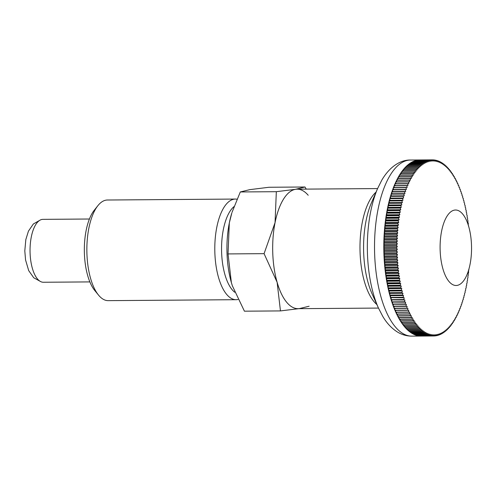 <?xml version="1.0" encoding="UTF-8"?>
<svg xmlns="http://www.w3.org/2000/svg" width="496" height="496" viewBox="0 0 496 496"><rect width="100%" height="100%" fill="white"/><g stroke="black" fill="none" stroke-linecap="round" stroke-linejoin="round"><path stroke-width="0.74" d="M236.958 199.194A50.319 20.968 89.6 0 0 235.383 199.063A50.319 20.968 89.6 0 0 215.258 238.099A50.319 20.968 89.6 0 0 226.808 294.568A50.319 20.968 89.6 0 0 236.133 299.696A50.319 20.968 89.6 0 0 237.987 299.485M233.969 206.627A45.21 18.842 89.6 0 0 221.576 246.593A45.21 18.842 89.6 0 0 232.364 289.949A45.21 18.842 89.6 0 0 234.732 292.256M235.383 199.063L107.452 200.012A50.319 20.968 89.6 0 0 97.879 205.679A50.319 20.968 89.6 0 0 86.856 250.486A50.319 20.968 89.6 0 0 98.543 295.12A50.319 20.968 89.6 0 0 98.871 295.517A50.319 20.968 89.6 0 0 108.196 300.644L236.133 299.696M97.879 205.679L94.246 210.248A45.21 18.842 89.6 0 0 84.339 250.505A45.21 18.842 89.6 0 0 94.841 290.606L98.543 295.12M306.243 189.106L304.99 186.998L295.517 189.311L276.334 191.692L275.051 222.636L264.07 253.654L277.115 282.249L280.457 310.918L298.809 308.667M308.202 195.263A59.756 24.899 89.6 0 0 295.517 189.311A59.756 24.899 89.6 0 0 275.051 222.636A59.756 24.899 89.6 0 0 277.115 282.249A59.756 24.899 89.6 0 0 286.948 302.585A59.756 24.899 89.6 0 0 299.634 308.537L309.113 306.224M462.532 213.863A37.739 15.723 -90.4 0 1 471.2 256.215A37.739 15.723 -90.4 0 1 456.103 285.491A37.739 15.723 -90.4 0 1 449.109 281.641A37.739 15.723 -90.4 0 1 440.448 239.289A37.739 15.723 -90.4 0 1 455.545 210.013A37.739 15.723 -90.4 0 1 462.532 213.863M280.457 310.918L244.416 311.184L232.364 285.814L231.372 282.59L228.03 253.921L229.313 222.977L231.799 213.082A59.756 24.899 89.6 0 0 229.313 222.977A59.756 24.899 89.6 0 0 231.372 282.59A59.756 24.899 89.6 0 0 232.339 285.733A59.756 24.899 89.6 0 0 232.351 285.77M232.016 212.381L240.3 191.958L249.773 189.652L268.956 187.265L304.99 186.998M240.3 191.958L276.334 191.692M228.03 253.921L264.07 253.654M448.75 169.403L449.333 169.396A346.84 101.221 171.5 0 1 448.93 169.967A346.84 298.604 -129.6 0 0 448.39 168.299A88.059 36.692 89.6 0 0 448.291 168.187A346.84 110.552 170.7 0 1 447.894 168.807A346.84 295.275 -132.4 0 0 447.336 167.158A88.059 36.692 89.6 0 0 447.231 167.053A346.84 119.772 169.9 0 1 446.846 167.722A346.84 291.654 -135 0 0 446.264 166.098A88.059 36.692 89.6 0 0 446.158 165.999A346.84 128.873 169 0 1 445.786 166.724A346.84 287.748 -137.5 0 0 445.179 165.112A88.059 36.692 89.6 0 0 445.073 165.025A346.84 137.851 168.1 0 1 444.707 165.8A346.84 283.563 -139.8 0 0 444.081 164.213A88.059 36.692 89.6 0 0 443.976 164.133A346.84 146.686 167.2 0 1 443.622 164.957A346.84 279.093 -142 0 0 442.978 163.395A88.059 36.692 89.6 0 0 442.872 163.32A346.84 155.378 166.3 0 1 442.531 164.195A346.84 274.344 -144.1 0 0 441.862 162.663A88.059 36.692 89.6 0 0 441.75 162.595A346.84 163.922 165.3 0 1 441.421 163.519A346.84 269.328 -146 0 0 440.739 162.012A88.059 36.692 89.6 0 0 440.628 161.956A346.84 172.298 164.4 0 1 440.312 162.924A346.84 264.046 -147.9 0 0 439.605 161.448A88.059 36.692 89.6 0 0 439.493 161.398A346.84 180.507 163.4 0 1 439.189 162.409A346.84 258.503 -149.6 0 0 438.464 160.971A88.059 36.692 89.6 0 0 438.359 160.927A346.84 188.542 162.3 0 1 438.067 161.987A346.84 252.706 -151.2 0 0 437.323 160.574A88.059 36.692 89.6 0 0 437.212 160.543A346.84 196.385 161.2 0 1 436.939 161.646A346.84 246.661 -152.8 0 0 436.176 160.27A88.059 36.692 89.6 0 0 436.065 160.239A346.84 204.036 160.1 0 1 435.804 161.386A346.84 240.368 -154.3 0 0 435.023 160.047A88.059 36.692 89.6 0 0 434.911 160.028A346.84 211.488 158.9 0 1 434.67 161.219A346.84 233.845 -155.7 0 0 433.876 159.91A88.059 36.692 89.6 0 0 433.764 159.904A346.84 218.724 157.7 0 1 433.535 161.132A346.84 227.087 -157 0 0 432.723 159.867A88.059 36.692 89.6 0 0 432.611 159.867A346.84 225.748 156.4 0 1 432.394 161.132A346.84 220.1 -158.3 0 0 431.57 159.904A88.059 36.692 89.6 0 0 431.458 159.91A346.84 232.556 155.1 0 1 431.26 161.219A346.84 212.902 -159.5 0 0 430.416 160.028A88.059 36.692 89.6 0 0 430.305 160.047A346.84 239.128 153.7 0 1 430.131 161.386A346.84 205.493 -160.7 0 0 429.269 160.245A88.059 36.692 89.6 0 0 429.158 160.27A346.84 245.464 152.2 0 1 428.997 161.646A346.84 197.879 -161.9 0 0 428.122 160.543A88.059 36.692 89.6 0 0 428.017 160.574A346.84 251.559 150.7 0 1 427.874 161.987A346.84 190.073 -162.9 0 0 426.988 160.927A88.059 36.692 89.6 0 0 426.876 160.971A346.84 257.405 149.1 0 1 426.752 162.415A346.84 182.075 -164 0 0 425.853 161.398A88.059 36.692 89.6 0 0 425.742 161.448A346.84 262.998 147.4 0 1 425.642 162.924A346.84 173.904 -165 0 0 424.725 161.956A88.059 36.692 89.6 0 0 424.619 162.012A346.84 268.33 145.5 0 1 424.539 163.519A346.84 165.552 -166 0 0 423.609 162.601A88.059 36.692 89.6 0 0 423.503 162.663A346.84 273.395 143.6 0 1 423.441 164.195A346.84 157.046 -167 0 0 422.499 163.327A88.059 36.692 89.6 0 0 422.394 163.401A346.84 278.194 141.6 0 1 422.356 164.957A346.84 148.378 -167.9 0 0 421.408 164.133A88.059 36.692 89.6 0 0 421.296 164.219A346.84 282.72 139.4 0 1 421.278 165.8A346.84 139.568 -168.8 0 0 420.317 165.025A88.059 36.692 89.6 0 0 420.217 165.118A346.84 286.961 137.1 0 1 420.217 166.724A346.84 130.622 -169.7 0 0 419.244 165.999A88.059 36.692 89.6 0 0 419.145 166.098A346.84 290.923 134.6 0 1 419.163 167.729A346.84 121.539 -170.5 0 0 418.19 167.053A88.059 36.692 89.6 0 0 418.085 167.158A346.84 294.599 132 0 1 418.128 168.814A346.84 112.344 -171.4 0 0 417.142 168.187A88.059 36.692 89.6 0 0 417.043 168.305A346.84 297.978 129.3 0 1 417.105 169.973A346.84 103.032 -172.2 0 0 416.113 169.403A88.059 36.692 89.6 0 0 416.014 169.527A346.84 301.072 126.3 0 1 416.101 171.213A346.84 93.626 -173 0 0 415.102 170.692A88.059 36.692 89.6 0 0 415.003 170.822A346.84 303.862 123.2 0 1 415.115 172.521A346.84 84.122 -173.8 0 0 414.11 172.062A88.059 36.692 89.6 0 0 414.011 172.199A346.84 306.354 119.9 0 1 414.148 173.91A346.84 74.536 -174.6 0 0 413.131 173.501A88.059 36.692 89.6 0 0 413.038 173.643A346.84 308.543 116.4 0 1 413.193 175.373A346.84 64.877 -175.4 0 0 412.176 175.02A88.059 36.692 89.6 0 0 412.089 175.169A346.84 310.428 112.7 0 1 412.263 176.905A346.84 55.149 -176.2 0 0 411.246 176.607A88.059 36.692 89.6 0 0 411.153 176.762A346.84 312.009 108.8 0 1 411.358 178.51A346.84 45.372 -177 0 0 410.335 178.262A88.059 36.692 89.6 0 0 410.242 178.424A346.84 313.28 104.8 0 1 410.465 180.178A346.84 35.551 -177.7 0 0 409.442 179.986A88.059 36.692 89.6 0 0 409.355 180.16A346.84 314.241 100.7 0 1 409.603 181.92A346.84 25.693 -178.5 0 0 408.574 181.784A88.059 36.692 89.6 0 0 408.493 181.958A346.84 314.892 96.4 0 1 408.76 183.725A346.84 15.81 -179.2 0 0 407.731 183.638A88.059 36.692 89.6 0 0 407.65 183.824A346.84 315.233 92.2 0 1 407.941 185.591A346.84 5.909 180 0 0 406.912 185.56A88.059 36.692 89.6 0 0 406.838 185.752A346.84 315.264 87.8 0 1 407.154 187.519A346.84 3.993 179.3 0 1 406.125 187.544A88.059 36.692 89.6 0 0 406.05 187.742A346.84 314.985 83.5 0 1 406.385 189.503A346.84 13.894 178.5 0 1 405.362 189.59A88.059 36.692 89.6 0 0 405.288 189.788A346.84 314.396 79.3 0 1 405.647 191.549A346.84 23.783 177.8 0 1 404.624 191.692A88.059 36.692 89.6 0 0 404.55 191.896A346.84 313.491 75.1 0 1 404.934 193.651A346.84 33.647 177 0 1 403.911 193.849A88.059 36.692 89.6 0 0 403.843 194.06A346.84 312.282 71.1 0 1 404.252 195.808A346.84 43.474 176.3 0 1 403.236 196.056A88.059 36.692 89.6 0 0 403.167 196.273A346.84 310.763 67.2 0 1 403.601 198.009A346.84 53.264 175.5 0 1 402.585 198.319A88.059 36.692 89.6 0 0 402.523 198.536A346.84 308.934 63.5 0 1 402.975 200.266A346.84 62.998 174.7 0 1 401.965 200.626A88.059 36.692 89.6 0 0 401.903 200.855A346.84 306.801 60 0 1 402.38 202.566A346.84 72.67 173.9 0 1 401.376 202.982A88.059 36.692 89.6 0 0 401.32 203.211A346.84 304.37 56.6 0 1 401.816 204.916A346.84 82.274 173.1 0 1 400.818 205.387A88.059 36.692 89.6 0 0 400.762 205.617A346.84 301.636 53.4 0 1 401.283 207.303A346.84 91.791 172.3 0 1 400.291 207.824A88.059 36.692 89.6 0 0 400.241 208.066A346.84 298.604 50.4 0 1 400.78 209.734A346.84 101.221 171.5 0 1 399.795 210.31A88.059 36.692 89.6 0 0 399.751 210.552A346.84 295.275 47.6 0 1 400.315 212.201A346.84 110.552 170.7 0 1 399.336 212.827A88.059 36.692 89.6 0 0 399.292 213.075A346.84 291.654 45 0 1 399.875 214.706A346.84 119.772 169.9 0 1 398.908 215.382A88.059 36.692 89.6 0 0 398.871 215.63A346.84 287.748 42.5 0 1 399.472 217.242A346.84 128.873 169 0 1 398.517 217.967A88.059 36.692 89.6 0 0 398.48 218.221A346.84 283.563 40.2 0 1 399.106 219.802A346.84 137.851 168.1 0 1 398.158 220.584A88.059 36.692 89.6 0 0 398.121 220.838A346.84 279.093 38 0 1 398.772 222.4A346.84 146.686 167.2 0 1 397.829 223.225A88.059 36.692 89.6 0 0 397.804 223.485A346.84 274.344 35.9 0 1 398.468 225.017A346.84 155.378 166.3 0 1 397.544 225.897A88.059 36.692 89.6 0 0 397.519 226.157A346.84 269.328 34 0 1 398.201 227.658A346.84 163.922 165.3 0 1 397.29 228.582A88.059 36.692 89.6 0 0 397.265 228.848A346.84 264.046 32.1 0 1 397.972 230.318A346.84 172.298 164.4 0 1 397.067 231.291A88.059 36.692 89.6 0 0 397.048 231.558A346.84 258.503 30.4 0 1 397.773 232.996A346.84 180.507 163.4 0 1 396.887 234.013A88.059 36.692 89.6 0 0 396.868 234.279A346.84 252.706 28.8 0 1 397.612 235.693A346.84 188.542 162.3 0 1 396.738 236.753A88.059 36.692 89.6 0 0 396.726 237.02A346.84 246.661 27.2 0 1 397.488 238.396A346.84 196.385 161.2 0 1 396.626 239.5A88.059 36.692 89.6 0 0 396.62 239.773A346.84 240.368 25.7 0 1 397.395 241.112A346.84 204.036 160.1 0 1 396.552 242.259A88.059 36.692 89.6 0 0 396.546 242.525A346.84 233.845 24.3 0 1 397.346 243.834A346.84 211.488 158.9 0 1 396.515 245.024A88.059 36.692 89.6 0 0 396.509 245.291A346.84 227.087 23 0 1 397.327 246.555A346.84 218.724 157.7 0 1 396.509 247.789A88.059 36.692 89.6 0 0 396.515 248.056A346.84 220.1 21.7 0 1 397.339 249.283A346.84 225.748 156.4 0 1 396.546 250.554A88.059 36.692 89.6 0 0 396.546 250.821A346.84 212.902 20.5 0 1 397.395 252.011A346.84 232.556 155.1 0 1 396.614 253.32A88.059 36.692 89.6 0 0 396.62 253.586A346.84 205.493 19.3 0 1 397.482 254.733A346.84 239.128 153.7 0 1 396.719 256.079A88.059 36.692 89.6 0 0 396.732 256.345A346.84 197.879 18.1 0 1 397.606 257.443A346.84 245.464 152.2 0 1 396.862 258.825A88.059 36.692 89.6 0 0 396.874 259.092A346.84 190.073 17.1 0 1 397.761 260.152A346.84 251.559 150.7 0 1 397.036 261.566A88.059 36.692 89.6 0 0 397.054 261.832A346.84 182.075 16 0 1 397.959 262.843A346.84 257.405 149.1 0 1 397.253 264.294A88.059 36.692 89.6 0 0 397.271 264.554A346.84 173.904 15 0 1 398.189 265.521A346.84 262.998 147.4 0 1 397.501 267.003A88.059 36.692 89.6 0 0 397.525 267.263A346.84 165.552 14 0 1 398.449 268.181A346.84 268.33 145.5 0 1 397.786 269.694A88.059 36.692 89.6 0 0 397.811 269.948A346.84 157.046 13 0 1 398.753 270.822A346.84 273.395 143.6 0 1 398.102 272.36A88.059 36.692 89.6 0 0 398.133 272.62A346.84 148.378 12.1 0 1 399.082 273.445A346.84 278.194 141.6 0 1 398.455 275.007A88.059 36.692 89.6 0 0 398.493 275.261A346.84 139.568 11.2 0 1 399.454 276.036A346.84 282.72 139.4 0 1 398.846 277.624A88.059 36.692 89.6 0 0 398.883 277.878A346.84 130.622 10.3 0 1 399.85 278.603A346.84 286.961 137.1 0 1 399.268 280.215A88.059 36.692 89.6 0 0 399.311 280.463A346.84 121.539 9.5 0 1 400.284 281.139A346.84 290.923 134.6 0 1 399.72 282.77A88.059 36.692 89.6 0 0 399.764 283.018A346.84 112.344 8.6 0 1 400.749 283.638A346.84 294.599 132 0 1 400.21 285.293A88.059 36.692 89.6 0 0 400.26 285.535A346.84 103.032 7.8 0 1 401.252 286.105A346.84 297.978 129.3 0 1 400.731 287.779A88.059 36.692 89.6 0 0 400.78 288.015A346.84 93.626 7 0 1 401.779 288.536A346.84 301.072 126.3 0 1 401.283 290.228A88.059 36.692 89.6 0 0 401.338 290.458A346.84 84.122 6.2 0 1 402.343 290.923A346.84 303.862 123.2 0 1 401.865 292.628A88.059 36.692 89.6 0 0 401.927 292.863A346.84 74.536 5.4 0 1 402.938 293.272A346.84 306.354 119.9 0 1 402.479 294.99A88.059 36.692 89.6 0 0 402.541 295.219A346.84 64.877 4.6 0 1 403.558 295.573A346.84 308.543 116.4 0 1 403.13 297.302A88.059 36.692 89.6 0 0 403.192 297.526A346.84 55.149 3.8 0 1 404.209 297.829A346.84 310.428 112.7 0 1 403.806 299.572A88.059 36.692 89.6 0 0 403.868 299.789A346.84 45.372 3 0 1 404.891 300.037A346.84 312.009 108.8 0 1 404.507 301.785A88.059 36.692 89.6 0 0 404.575 301.996A346.84 35.551 2.3 0 1 405.604 302.188A346.84 313.28 104.8 0 1 405.238 303.949A88.059 36.692 89.6 0 0 405.313 304.153A346.84 25.693 1.5 0 1 406.342 304.29A346.84 314.241 100.7 0 1 406.001 306.051A88.059 36.692 89.6 0 0 406.075 306.255A346.84 15.81 0.8 0 1 407.104 306.336A346.84 314.892 96.4 0 1 406.788 308.103A88.059 36.692 89.6 0 0 406.863 308.295A346.84 5.909 0 0 1 407.892 308.32A346.84 315.233 92.2 0 1 407.6 310.093A88.059 36.692 89.6 0 0 407.681 310.279A346.84 3.993 -0.7 0 0 408.71 310.248A346.84 315.264 87.8 0 1 408.437 312.021A88.059 36.692 89.6 0 0 408.524 312.201A346.84 13.894 -1.5 0 0 409.547 312.114A346.84 314.985 83.5 0 1 409.299 313.881A88.059 36.692 89.6 0 0 409.386 314.061A346.84 23.783 -2.2 0 0 410.415 313.918A346.84 314.396 79.3 0 1 410.186 315.685A88.059 36.692 89.6 0 0 410.273 315.853A346.84 33.647 -3 0 0 411.302 315.661A346.84 313.491 75.1 0 1 411.097 317.415A88.059 36.692 89.6 0 0 411.184 317.583A346.84 43.474 -3.7 0 0 412.207 317.328A346.84 312.282 71.1 0 1 412.027 319.083A88.059 36.692 89.6 0 0 412.12 319.238A346.84 53.264 -4.5 0 0 413.137 318.934A346.84 310.763 67.2 0 1 412.982 320.676A88.059 36.692 89.6 0 0 413.075 320.825A346.84 62.998 -5.3 0 0 414.086 320.466A346.84 308.934 63.5 0 1 413.949 322.195A88.059 36.692 89.6 0 0 414.048 322.338A346.84 72.67 -6.1 0 0 415.053 321.923A346.84 306.801 60 0 1 414.941 323.646A88.059 36.692 89.6 0 0 415.04 323.783A346.84 82.274 -6.9 0 0 416.039 323.311A346.84 304.37 56.6 0 1 415.952 325.016A88.059 36.692 89.6 0 0 416.051 325.147A346.84 91.791 -7.7 0 0 417.043 324.626A346.84 301.636 53.4 0 1 416.975 326.318L404.277 326.411L404.116 325.24M449.798 170.692L450.362 170.692A346.84 91.791 172.3 0 1 449.953 171.207A346.84 301.636 -126.6 0 0 449.432 169.52A88.059 36.692 89.6 0 0 449.333 169.396M450.821 172.062L451.372 172.056A346.84 82.274 173.1 0 1 450.957 172.521A346.84 304.37 -123.4 0 0 450.461 170.816A88.059 36.692 89.6 0 0 450.362 170.692M451.831 173.501L452.364 173.501A346.84 72.67 173.9 0 1 451.943 173.91A346.84 306.801 -120 0 0 451.465 172.193A88.059 36.692 89.6 0 0 451.372 172.056M452.817 175.014L453.338 175.014A346.84 62.998 174.7 0 1 452.91 175.367A346.84 308.934 -116.5 0 0 452.457 173.643A88.059 36.692 89.6 0 0 452.364 173.501M453.784 176.601L454.293 176.601A346.84 53.264 175.5 0 1 453.859 176.898A346.84 310.763 -112.8 0 0 453.431 175.162A88.059 36.692 89.6 0 0 453.338 175.014M454.733 178.262L455.223 178.256A346.84 43.474 176.3 0 1 454.789 178.504A346.84 312.282 -108.9 0 0 454.379 176.756A88.059 36.692 89.6 0 0 454.293 176.601M455.657 179.986L456.134 179.986A346.84 33.647 177 0 1 455.7 180.178A346.84 313.491 -104.9 0 0 455.316 178.424A88.059 36.692 89.6 0 0 455.223 178.256M456.556 181.778L457.021 181.778A346.84 23.783 177.8 0 1 456.58 181.914A346.84 314.396 -100.7 0 0 456.221 180.153A88.059 36.692 89.6 0 0 456.134 179.986M457.43 183.638L457.889 183.638A346.84 13.894 178.5 0 1 457.448 183.718A346.84 314.985 -96.5 0 0 457.107 181.951A88.059 36.692 89.6 0 0 457.021 181.778M458.285 185.56L458.732 185.56A346.84 3.993 179.3 0 1 458.285 185.585A346.84 315.264 -92.2 0 0 457.969 183.818A88.059 36.692 89.6 0 0 457.889 183.638M468.621 226.269A346.84 268.33 -34.5 0 0 468.627 226.145A88.059 36.692 89.6 0 0 468.596 225.885A346.84 157.046 -167 0 0 468.243 225.01A346.84 273.395 -36.4 0 0 468.305 223.479A88.059 36.692 89.6 0 0 468.274 223.219A346.84 148.378 -167.9 0 0 467.914 222.394A346.84 278.194 -38.4 0 0 467.951 220.832A88.059 36.692 89.6 0 0 467.92 220.577A346.84 139.568 -168.8 0 0 467.548 219.796A346.84 282.72 -40.6 0 0 467.567 218.215A88.059 36.692 89.6 0 0 467.53 217.961A346.84 130.622 -169.7 0 0 467.145 217.229A346.84 286.961 -42.9 0 0 467.145 215.624A88.059 36.692 89.6 0 0 467.102 215.376A346.84 121.539 -170.5 0 0 466.711 214.7A346.84 290.923 -45.4 0 0 466.686 213.069A88.059 36.692 89.6 0 0 466.643 212.821A346.84 112.344 -171.4 0 0 466.246 212.195A346.84 294.599 -48 0 0 466.203 210.546A88.059 36.692 89.6 0 0 466.153 210.304A346.84 103.032 -172.2 0 0 465.744 209.727A346.84 297.978 -50.7 0 0 465.682 208.06A88.059 36.692 89.6 0 0 465.626 207.818A346.84 93.626 -173 0 0 465.217 207.297A346.84 301.072 -53.7 0 0 465.13 205.611A88.059 36.692 89.6 0 0 465.074 205.375A346.84 84.122 -173.8 0 0 464.653 204.91A346.84 303.862 -56.8 0 0 464.541 203.205A88.059 36.692 89.6 0 0 464.485 202.976A346.84 74.536 -174.6 0 0 464.058 202.56A346.84 306.354 -60.1 0 0 463.927 200.849A88.059 36.692 89.6 0 0 463.865 200.62A346.84 64.877 -175.4 0 0 463.438 200.26A346.84 308.543 -63.6 0 0 463.283 198.53A88.059 36.692 89.6 0 0 463.221 198.313A346.84 55.149 -176.2 0 0 462.787 198.003A346.84 310.428 -67.3 0 0 462.607 196.267A88.059 36.692 89.6 0 0 462.539 196.05A346.84 45.372 -177 0 0 462.105 195.796A346.84 312.009 -71.2 0 0 461.9 194.054A88.059 36.692 89.6 0 0 461.832 193.843A346.84 35.551 -177.7 0 0 461.392 193.645A346.84 313.28 -75.2 0 0 461.168 191.89A88.059 36.692 89.6 0 0 461.1 191.685A346.84 25.693 -178.5 0 0 460.654 191.543A346.84 314.241 -79.3 0 0 460.412 189.782A88.059 36.692 89.6 0 0 460.338 189.584A346.84 15.81 -179.2 0 0 459.891 189.497A346.84 314.892 -83.6 0 0 459.625 187.736A88.059 36.692 89.6 0 0 459.544 187.538A346.84 5.909 180 0 0 459.104 187.513A346.84 315.233 -87.8 0 0 458.812 185.746A88.059 36.692 89.6 0 0 458.732 185.56M421.209 336.065A88.059 36.692 -90.4 0 1 421.154 336.065A88.059 36.692 -90.4 0 1 421.098 336.065L433.802 335.972A346.84 225.748 -23.6 0 0 434.601 334.701A346.84 220.1 21.7 0 1 434.843 335.935A88.059 36.692 89.6 0 0 434.955 335.928A346.84 232.556 -24.9 0 0 435.736 334.614A346.84 212.902 20.5 0 1 435.99 335.811A88.059 36.692 89.6 0 0 436.102 335.792A346.84 239.128 -26.3 0 0 436.864 334.447A346.84 205.493 19.3 0 1 437.143 335.594A88.059 36.692 89.6 0 0 437.249 335.569A346.84 245.464 -27.8 0 0 437.999 334.186A346.84 197.879 18.1 0 1 438.284 335.296A88.059 36.692 89.6 0 0 438.396 335.259A346.84 251.559 -29.3 0 0 439.121 333.845A346.84 190.073 17.1 0 1 439.425 334.912A88.059 36.692 89.6 0 0 439.537 334.868A346.84 257.405 -30.9 0 0 440.243 333.417A346.84 182.075 16 0 1 440.56 334.44A88.059 36.692 89.6 0 0 440.665 334.391A346.84 262.998 -32.6 0 0 441.353 332.909A346.84 173.904 15 0 1 441.682 333.882A88.059 36.692 89.6 0 0 441.793 333.82A346.84 268.33 -34.5 0 0 442.457 332.314A346.84 165.552 14 0 1 442.798 333.238A88.059 36.692 89.6 0 0 442.909 333.176A346.84 273.395 -36.4 0 0 443.554 331.638A346.84 157.046 13 0 1 443.908 332.512A88.059 36.692 89.6 0 0 444.013 332.438A346.84 278.194 -38.4 0 0 444.645 330.875A346.84 148.378 12.1 0 1 445.005 331.706A88.059 36.692 89.6 0 0 445.11 331.619A346.84 282.72 -40.6 0 0 445.718 330.032A346.84 139.568 11.2 0 1 446.09 330.813A88.059 36.692 89.6 0 0 446.195 330.72A346.84 286.961 -42.9 0 0 446.784 329.108A346.84 130.622 10.3 0 1 447.163 329.84A88.059 36.692 89.6 0 0 447.268 329.741A346.84 290.923 -45.4 0 0 447.832 328.104A346.84 121.539 9.5 0 1 448.223 328.78A88.059 36.692 89.6 0 0 448.322 328.674A346.84 294.599 -48 0 0 448.868 327.019A346.84 112.344 8.6 0 1 449.264 327.645A88.059 36.692 89.6 0 0 449.37 327.534A346.84 297.978 -50.7 0 0 449.891 325.86A346.84 103.032 7.8 0 1 450.294 326.436A88.059 36.692 89.6 0 0 450.393 326.312A346.84 301.072 -53.7 0 0 450.895 324.626A346.84 93.626 7 0 1 451.31 325.147A88.059 36.692 89.6 0 0 451.403 325.016A346.84 303.862 -56.8 0 0 451.881 323.311A346.84 84.122 6.2 0 1 452.302 323.776A88.059 36.692 89.6 0 0 452.395 323.64A346.84 306.354 -60.1 0 0 452.848 321.923A346.84 74.536 5.4 0 1 453.276 322.338A88.059 36.692 89.6 0 0 453.369 322.189A346.84 308.543 -63.6 0 0 453.803 320.459A346.84 64.877 4.6 0 1 454.231 320.819A88.059 36.692 89.6 0 0 454.324 320.67A346.84 310.428 -67.3 0 0 454.733 318.928A346.84 55.149 3.8 0 1 455.167 319.232A88.059 36.692 89.6 0 0 455.254 319.077A346.84 312.009 -71.2 0 0 455.644 317.322A346.84 45.372 3 0 1 456.078 317.576A88.059 36.692 89.6 0 0 456.165 317.409A346.84 313.28 -75.2 0 0 456.531 315.654A346.84 35.551 2.3 0 1 456.971 315.847A88.059 36.692 89.6 0 0 457.052 315.679A346.84 314.241 -79.3 0 0 457.393 313.912A346.84 25.693 1.5 0 1 457.833 314.055A88.059 36.692 89.6 0 0 457.92 313.881A346.84 314.892 -83.6 0 0 458.236 312.114A346.84 15.81 0.8 0 1 458.676 312.195A88.059 36.692 89.6 0 0 458.757 312.015A346.84 315.233 -87.8 0 0 459.054 310.242A346.84 5.909 0 0 1 459.494 310.273A88.059 36.692 89.6 0 0 459.575 310.087A346.84 315.264 -92.2 0 0 459.842 308.314A346.84 3.993 -0.7 0 0 460.288 308.289A88.059 36.692 89.6 0 0 460.362 308.097A346.84 314.985 -96.5 0 0 460.61 306.33A346.84 13.894 -1.5 0 0 461.051 306.249A88.059 36.692 89.6 0 0 461.125 306.044A346.84 314.396 -100.7 0 0 461.348 304.284A346.84 23.783 -2.2 0 0 461.788 304.147A88.059 36.692 89.6 0 0 461.857 303.943A346.84 313.491 -104.9 0 0 462.061 302.182A346.84 33.647 -3 0 0 462.495 301.99A88.059 36.692 89.6 0 0 462.563 301.779A346.84 312.282 -108.9 0 0 462.743 300.03A346.84 43.474 -3.7 0 0 463.177 299.782A88.059 36.692 89.6 0 0 463.239 299.565A346.84 310.763 -112.8 0 0 463.394 297.823A346.84 53.264 -4.5 0 0 463.828 297.519A88.059 36.692 89.6 0 0 463.89 297.296A346.84 308.934 -116.5 0 0 464.02 295.566A346.84 62.998 -5.3 0 0 464.448 295.213A88.059 36.692 89.6 0 0 464.504 294.984A346.84 306.801 -120 0 0 464.616 293.266A346.84 72.67 -6.1 0 0 465.037 292.857A88.059 36.692 89.6 0 0 465.093 292.621A346.84 304.37 -123.4 0 0 465.18 290.916A346.84 82.274 -6.9 0 0 465.595 290.451A88.059 36.692 89.6 0 0 465.645 290.216A346.84 301.636 -126.6 0 0 465.713 288.529A346.84 91.791 -7.7 0 0 466.122 288.009A88.059 36.692 89.6 0 0 466.172 287.773A346.84 298.604 -129.6 0 0 466.215 286.099A346.84 101.221 -8.5 0 0 466.612 285.529A88.059 36.692 89.6 0 0 466.662 285.287A346.84 295.275 -132.4 0 0 466.68 283.631A346.84 110.552 -9.3 0 0 467.077 283.011A88.059 36.692 89.6 0 0 467.114 282.763A346.84 291.654 -135 0 0 467.12 281.127A346.84 119.772 -10.1 0 0 467.499 280.457A88.059 36.692 89.6 0 0 467.542 280.203A346.84 287.748 -137.5 0 0 467.523 278.591A346.84 128.873 -11 0 0 467.895 277.865A88.059 36.692 89.6 0 0 467.933 277.617A346.84 283.563 -139.8 0 0 467.889 276.03A346.84 137.851 -11.9 0 0 468.255 275.255A88.059 36.692 89.6 0 0 468.286 274.995A346.84 279.093 -142 0 0 468.224 273.432A346.84 146.686 -12.8 0 0 468.577 272.608A88.059 36.692 89.6 0 0 468.608 272.354A346.84 274.344 -144.1 0 0 468.528 270.816A346.84 155.378 -13.7 0 0 468.869 269.942A88.059 36.692 89.6 0 0 468.894 269.681A346.84 269.328 -146 0 0 468.869 269.291M459.494 310.273L459.048 310.279M458.676 312.195L458.217 312.201M457.833 314.055L457.368 314.061M456.971 315.847L456.487 315.853M456.078 317.576L455.588 317.576M455.167 319.232L454.658 319.238M454.231 320.819L453.71 320.825M453.276 322.338L452.743 322.338M452.302 323.776L451.751 323.783M451.31 325.147L450.74 325.147M450.294 326.436L449.711 326.442M449.264 327.645L448.663 327.651M448.223 328.78L447.597 328.786M447.163 329.84L446.518 329.84M446.09 330.813L445.42 330.82M445.005 331.706L444.311 331.706M443.908 332.512L443.182 332.518M442.798 333.238L442.048 333.244M441.682 333.882L440.901 333.889M440.56 334.44L439.741 334.447M439.425 334.912L438.576 334.918M438.284 335.296L437.398 335.302M437.143 335.594L436.213 335.6M435.99 335.811L435.023 335.817M434.843 335.935L433.82 335.941M433.69 335.972L420.986 336.065A88.059 36.692 -90.4 0 1 419.945 336.028L432.648 335.935A346.84 218.724 -22.3 0 0 433.461 334.701A346.84 227.087 23 0 1 433.69 335.972A88.059 36.692 89.6 0 0 433.802 335.972M432.537 335.928L419.833 336.021A88.059 36.692 -90.4 0 1 418.791 335.904L431.495 335.811A346.84 211.488 -21.1 0 0 432.326 334.62A346.84 233.845 24.3 0 1 432.537 335.928A88.059 36.692 89.6 0 0 432.648 335.935M431.384 335.792L418.68 335.885A88.059 36.692 -90.4 0 1 417.644 335.687L430.348 335.594A346.84 204.036 -19.9 0 0 431.191 334.447A346.84 240.368 25.7 0 1 431.384 335.792A88.059 36.692 89.6 0 0 431.495 335.811M430.237 335.569L417.533 335.662A88.059 36.692 -90.4 0 1 416.497 335.389L429.195 335.296A346.84 196.385 -18.8 0 0 430.057 334.192A346.84 246.661 27.2 0 1 430.237 335.569A88.059 36.692 89.6 0 0 430.348 335.594M429.09 335.265L416.386 335.358A88.059 36.692 -90.4 0 1 415.35 335.005L428.054 334.912A346.84 188.542 -17.7 0 0 428.928 333.845A346.84 252.706 28.8 0 1 429.09 335.265A88.059 36.692 89.6 0 0 429.195 335.296M427.943 334.868L415.239 334.961A88.059 36.692 -90.4 0 1 414.21 334.533L426.913 334.44A346.84 180.507 -16.6 0 0 427.806 333.424A346.84 258.503 30.4 0 1 427.943 334.868A88.059 36.692 89.6 0 0 428.054 334.912M426.808 334.391L414.104 334.484A88.059 36.692 -90.4 0 1 413.081 333.975L425.785 333.882A346.84 172.298 -15.6 0 0 426.684 332.909A346.84 264.046 32.1 0 1 426.808 334.391A88.059 36.692 89.6 0 0 426.913 334.44M425.673 333.827L412.97 333.92A88.059 36.692 -90.4 0 1 411.953 333.337L424.657 333.244A346.84 163.922 -14.7 0 0 425.574 332.314A346.84 269.328 34 0 1 425.673 333.827A88.059 36.692 89.6 0 0 425.785 333.882M424.551 333.176L411.847 333.269A88.059 36.692 -90.4 0 1 410.837 332.611L423.541 332.518A346.84 155.378 -13.7 0 0 424.471 331.638A346.84 274.344 35.9 0 1 424.551 333.176A88.059 36.692 89.6 0 0 424.657 333.244M423.435 332.438L410.731 332.537A88.059 36.692 -90.4 0 1 409.733 331.799L422.431 331.706A346.84 146.686 -12.8 0 0 423.373 330.875A346.84 279.093 38 0 1 423.435 332.438A88.059 36.692 89.6 0 0 423.541 332.518M422.325 331.626L409.622 331.719A88.059 36.692 -90.4 0 1 408.636 330.906L421.34 330.813A346.84 137.851 -11.9 0 0 422.288 330.032A346.84 283.563 40.2 0 1 422.325 331.626A88.059 36.692 89.6 0 0 422.431 331.706M421.228 330.727L408.53 330.82A88.059 36.692 -90.4 0 1 407.551 329.933L420.255 329.84A346.84 128.873 -11 0 0 421.209 329.115A346.84 287.748 42.5 0 1 421.228 330.727A88.059 36.692 89.6 0 0 421.34 330.813M420.149 329.741L407.445 329.834A88.059 36.692 -90.4 0 1 406.478 328.879L419.182 328.786A346.84 119.772 -10.1 0 0 420.149 328.11A346.84 291.654 45 0 1 420.149 329.741A88.059 36.692 89.6 0 0 420.255 329.84M419.077 328.681L406.373 328.774A88.059 36.692 -90.4 0 1 405.418 327.744L418.122 327.651A346.84 110.552 -9.3 0 0 419.101 327.025A346.84 295.275 47.6 0 1 419.077 328.681A88.059 36.692 89.6 0 0 419.182 328.786M416.975 326.318A88.059 36.692 89.6 0 0 417.08 326.436A346.84 101.221 -8.5 0 0 418.066 325.866A346.84 298.604 50.4 0 1 418.023 327.54A88.059 36.692 89.6 0 0 418.122 327.651M418.023 327.54L405.319 327.633A88.059 36.692 -90.4 0 1 404.841 327.087A88.059 36.692 -90.4 0 1 404.376 326.535L417.08 326.436M377.586 188.579L297.135 189.174A59.756 24.899 89.6 0 0 273.228 235.519A59.756 24.899 89.6 0 0 286.948 302.585A59.756 24.899 89.6 0 0 298.015 308.673L378.473 308.078M89.41 219.015L42.91 219.356A31.446 13.107 89.6 0 0 30.33 243.753A31.446 13.107 89.6 0 0 37.553 279.05A31.446 13.107 89.6 0 0 43.381 282.255L89.875 281.908M404.277 326.411A88.059 36.692 -90.4 0 1 403.347 325.24L416.051 325.147M415.952 325.016L403.248 325.116A88.059 36.692 -90.4 0 1 402.337 323.876L415.04 323.783M403.248 325.116L403.099 323.869M414.941 323.646L402.237 323.739A88.059 36.692 -90.4 0 1 401.345 322.431L414.048 322.338M402.237 323.739L402.101 322.431M413.949 322.195L401.252 322.288A88.059 36.692 -90.4 0 1 400.371 320.918L413.075 320.825M401.252 322.288L401.121 320.912M412.982 320.676L400.278 320.769A88.059 36.692 -90.4 0 1 399.416 319.331L412.12 319.238M400.278 320.769L400.167 319.325M412.027 319.083L399.323 319.176A88.059 36.692 -90.4 0 1 398.486 317.676L411.184 317.583M399.323 319.176L399.224 317.669M411.097 317.415L398.393 317.508A88.059 36.692 -90.4 0 1 397.575 315.946L410.273 315.853M398.393 317.508L398.313 315.94M410.186 315.685L397.488 315.778A88.059 36.692 -90.4 0 1 396.682 314.154L409.386 314.061M397.488 315.778L397.42 314.148M409.299 313.881L396.602 313.98A88.059 36.692 -90.4 0 1 395.82 312.294L408.524 312.201M396.602 313.98L396.558 312.294M408.437 312.021L395.734 312.114A88.059 36.692 -90.4 0 1 394.977 310.372L407.681 310.279M395.734 312.114L395.715 310.372M407.6 310.093L394.897 310.186A88.059 36.692 -90.4 0 1 394.165 308.394L406.863 308.295M394.165 308.394L407.892 308.32M394.897 310.186L394.897 308.419M406.788 308.103L394.084 308.196A88.059 36.692 -90.4 0 1 393.371 306.348L406.075 306.255M393.371 306.348L407.104 306.336M394.084 308.196L394.109 306.429M406.001 306.051L393.297 306.15A88.059 36.692 -90.4 0 1 392.609 304.246L405.313 304.153M392.609 304.246L406.342 304.29M393.297 306.15L393.347 304.389M405.238 303.949L392.534 304.042A88.059 36.692 -90.4 0 1 391.877 302.089L404.575 301.996M391.877 302.089L405.604 302.188M392.534 304.042L392.609 302.287M404.507 301.785L391.803 301.878A88.059 36.692 -90.4 0 1 391.164 299.882L403.868 299.789M391.164 299.882L404.891 300.037M391.803 301.878L391.896 300.13M403.806 299.572L391.102 299.665A88.059 36.692 -90.4 0 1 390.488 297.619L403.192 297.526M390.488 297.619L404.209 297.829M391.102 299.665L391.214 297.922M403.13 297.302L390.426 297.402A88.059 36.692 -90.4 0 1 389.837 295.312L402.541 295.219M389.837 295.312L390.563 295.672L403.558 295.573M390.426 297.402L390.563 295.672M402.479 294.99L389.782 295.083A88.059 36.692 -90.4 0 1 389.224 292.956L401.927 292.863M389.224 292.956L389.943 293.365L402.938 293.272M389.782 295.083L389.943 293.365M401.865 292.628L389.162 292.727A88.059 36.692 -90.4 0 1 388.635 290.557L401.338 290.458M388.635 290.557L389.348 291.022L402.343 290.923M389.162 292.727L389.348 291.022M401.283 290.228L388.579 290.321A88.059 36.692 -90.4 0 1 388.077 288.114L400.78 288.015M388.077 288.114L388.783 288.629L401.779 288.536M388.579 290.321L388.783 288.629M400.731 287.779L388.027 287.872A88.059 36.692 -90.4 0 1 387.556 285.628L400.26 285.535M387.556 285.628L388.256 286.204L401.252 286.105M388.027 287.872L388.256 286.204M400.21 285.293L387.506 285.386A88.059 36.692 -90.4 0 1 387.066 283.111L399.764 283.018M387.066 283.111L387.754 283.737L400.749 283.638M387.506 285.386L387.754 283.737M399.72 282.77L387.016 282.863A88.059 36.692 -90.4 0 1 386.607 280.556L399.311 280.463M386.607 280.556L387.289 281.232L400.284 281.139M387.016 282.863L387.289 281.232M399.268 280.215L386.564 280.308A88.059 36.692 -90.4 0 1 386.179 277.971L398.883 277.878M386.179 277.971L386.855 278.696L399.85 278.603M386.564 280.308L386.855 278.696M398.846 277.624L386.142 277.717A88.059 36.692 -90.4 0 1 385.789 275.354L398.493 275.261M385.789 275.354L386.452 276.129L399.454 276.036M386.142 277.717L386.452 276.129M398.455 275.007L385.752 275.1A88.059 36.692 -90.4 0 1 385.429 272.713L398.133 272.62M385.429 272.713L386.086 273.538L399.082 273.445M385.752 275.1L386.086 273.538M398.102 272.36L385.398 272.453A88.059 36.692 -90.4 0 1 385.113 270.047L397.811 269.948M385.113 270.047L385.758 270.921L398.753 270.822M385.398 272.453L385.758 270.921M397.786 269.694L385.082 269.787A88.059 36.692 -90.4 0 1 384.822 267.356L397.525 267.263M384.822 267.356L385.454 268.28L398.449 268.181M385.082 269.787L385.454 268.28M397.501 267.003L384.797 267.096A88.059 36.692 -90.4 0 1 384.574 264.647L397.271 264.554M384.574 264.647L385.194 265.62L398.189 265.521M384.797 267.096L385.194 265.62M397.253 264.294L384.549 264.387A88.059 36.692 -90.4 0 1 384.357 261.925L397.054 261.832M384.357 261.925L384.964 262.942L397.959 262.843M384.549 264.387L384.964 262.942M397.036 261.566L384.332 261.659A88.059 36.692 -90.4 0 1 384.171 259.185L396.874 259.092M384.171 259.185L384.766 260.245L397.761 260.152M384.332 261.659L384.766 260.245M396.862 258.825L384.158 258.918A88.059 36.692 -90.4 0 1 384.028 256.438L396.732 256.345M384.028 256.438L384.611 257.542L397.606 257.443M384.158 258.918L384.611 257.542M396.719 256.079L384.016 256.172A88.059 36.692 -90.4 0 1 383.916 253.679L396.62 253.586M383.916 253.679L384.487 254.826L397.482 254.733M384.016 256.172L384.487 254.826M396.614 253.32L383.91 253.413A88.059 36.692 -90.4 0 1 383.848 250.914L396.546 250.821M383.848 250.914L384.4 252.104L397.395 252.011M383.91 253.413L384.4 252.104M396.546 250.554L383.842 250.647A88.059 36.692 -90.4 0 1 383.811 248.149L396.515 248.056M383.811 248.149L384.344 249.383L397.339 249.283M383.842 250.647L384.344 249.383M396.509 247.789L383.805 247.882A88.059 36.692 -90.4 0 1 383.811 245.384L396.509 245.291M383.811 245.384L384.326 246.655L397.327 246.555M383.805 247.882L384.326 246.655M396.515 245.024L383.811 245.117A88.059 36.692 -90.4 0 1 383.842 242.625L396.546 242.525M383.842 242.625L384.344 243.927L397.346 243.834M383.811 245.117L384.344 243.927M396.552 242.259L383.848 242.352A88.059 36.692 -90.4 0 1 383.916 239.866L396.62 239.773M383.916 239.866L384.4 241.205L397.395 241.112M383.848 242.352L384.4 241.205M396.626 239.5L383.923 239.599A88.059 36.692 -90.4 0 1 384.022 237.113L396.726 237.02M384.022 237.113L384.493 238.495L397.488 238.396M383.923 239.599L384.493 238.495M396.738 236.753L384.034 236.846A88.059 36.692 -90.4 0 1 384.164 234.372L396.868 234.279M384.164 234.372L384.617 235.786L397.612 235.693M384.034 236.846L384.617 235.786M396.887 234.013L384.183 234.112A88.059 36.692 -90.4 0 1 384.344 231.651L397.048 231.558M384.344 231.651L384.778 233.095L397.773 232.996M384.183 234.112L384.778 233.095M397.067 231.291L384.369 231.384A88.059 36.692 -90.4 0 1 384.561 228.941L397.265 228.848M384.561 228.941L384.977 230.417L397.972 230.318M384.369 231.384L384.977 230.417M397.29 228.582L384.586 228.675A88.059 36.692 -90.4 0 1 384.815 226.25L397.519 226.157M384.815 226.25L385.206 227.757L398.201 227.658M384.586 228.675L385.206 227.757M397.544 225.897L384.84 225.99A88.059 36.692 -90.4 0 1 385.101 223.578L397.804 223.485M385.101 223.578L385.473 225.116L398.468 225.017M384.84 225.99L385.473 225.116M397.829 223.225L385.132 223.324A88.059 36.692 -90.4 0 1 385.423 220.937L398.121 220.838M385.423 220.937L385.776 222.493L398.772 222.4M385.132 223.324L385.776 222.493M398.158 220.584L385.454 220.677A88.059 36.692 -90.4 0 1 385.776 218.314L398.48 218.221M385.776 218.314L386.111 219.902L399.106 219.802M385.454 220.677L386.111 219.902M398.517 217.967L385.814 218.06A88.059 36.692 -90.4 0 1 386.167 215.729L398.871 215.63M386.167 215.729L386.477 217.335L399.472 217.242M385.814 218.06L386.477 217.335M398.908 215.382L386.204 215.475A88.059 36.692 -90.4 0 1 386.589 213.168L399.292 213.075M386.589 213.168L386.88 214.799L399.875 214.706M386.204 215.475L386.88 214.799M399.336 212.827L386.632 212.92A88.059 36.692 -90.4 0 1 387.047 210.645L399.751 210.552M387.047 210.645L387.32 212.3L400.315 212.201M386.632 212.92L387.32 212.3M399.795 210.31L387.091 210.403A88.059 36.692 -90.4 0 1 387.537 208.159L400.241 208.066M387.537 208.159L387.785 209.833L400.78 209.734M387.091 210.403L387.785 209.833M400.291 207.824L387.587 207.923A88.059 36.692 -90.4 0 1 388.058 205.716L400.762 205.617M388.058 205.716L388.287 207.402L401.283 207.303M387.587 207.923L388.287 207.402M400.818 205.387L388.114 205.48A88.059 36.692 -90.4 0 1 388.616 203.31L401.32 203.211M388.616 203.31L388.821 205.009L401.816 204.916M388.114 205.48L388.821 205.009M401.376 202.982L388.672 203.075A88.059 36.692 -90.4 0 1 389.199 200.948L401.903 200.855M389.199 200.948L389.385 202.666L402.38 202.566M388.672 203.075L389.385 202.666M401.965 200.626L389.261 200.719A88.059 36.692 -90.4 0 1 389.819 198.636L402.523 198.536M389.819 198.636L389.98 200.365L402.975 200.266M389.261 200.719L389.98 200.365M402.585 198.319L389.881 198.412A88.059 36.692 -90.4 0 1 390.464 196.366L403.167 196.273M390.464 196.366L390.606 198.109L403.601 198.009M389.881 198.412L390.606 198.109M403.236 196.056L390.532 196.149A88.059 36.692 -90.4 0 1 391.146 194.153L403.843 194.06M391.146 194.153L391.257 195.901L404.252 195.808M390.532 196.149L391.257 195.901M403.911 193.849L391.208 193.942A88.059 36.692 -90.4 0 1 391.846 191.989L404.55 191.896M391.846 191.989L391.939 193.75L404.934 193.651M391.208 193.942L391.939 193.75M404.624 191.692L391.921 191.785A88.059 36.692 -90.4 0 1 392.584 189.887L405.288 189.788M392.584 189.887L392.652 191.648L405.647 191.549M391.921 191.785L392.652 191.648M405.362 189.59L392.658 189.683A88.059 36.692 -90.4 0 1 393.347 187.835L406.05 187.742M393.347 187.835L393.39 189.602L406.385 189.503M392.658 189.683L393.39 189.602M406.125 187.544L393.421 187.643A88.059 36.692 -90.4 0 1 394.134 185.845L406.838 185.752M394.134 185.845L394.159 187.612L407.154 187.519M393.421 187.643L394.159 187.612M406.912 185.56L394.215 185.659A88.059 36.692 -90.4 0 1 394.946 183.917L407.65 183.824M394.946 183.917L394.946 185.653M407.731 183.638L395.027 183.737A88.059 36.692 -90.4 0 1 395.789 182.051L408.493 181.958M395.789 182.051L395.765 183.731M408.574 181.784L395.87 181.877A88.059 36.692 -90.4 0 1 396.651 180.253L409.355 180.16M396.651 180.253L396.608 181.871M409.442 179.986L396.738 180.085A88.059 36.692 -90.4 0 1 397.544 178.523L410.242 178.424M397.544 178.523L397.482 180.079M410.335 178.262L397.631 178.355A88.059 36.692 -90.4 0 1 398.449 176.855L411.153 176.762M398.449 176.855L398.375 178.349M411.246 176.607L398.542 176.7A88.059 36.692 -90.4 0 1 399.385 175.262L412.089 175.169M399.385 175.262L399.286 176.694M412.176 175.02L399.478 175.113A88.059 36.692 -90.4 0 1 400.34 173.743L413.038 173.643M400.34 173.743L400.229 175.107M413.131 173.501L400.433 173.594A88.059 36.692 -90.4 0 1 401.307 172.292L414.011 172.199M401.307 172.292L401.19 173.588M414.11 172.062L401.407 172.155A88.059 36.692 -90.4 0 1 402.299 170.915L415.003 170.822M402.299 170.915L402.169 172.149M415.102 170.692L402.399 170.785A88.059 36.692 -90.4 0 1 403.31 169.62L416.014 169.527M403.31 169.62L403.167 170.779M416.113 169.403L403.409 169.496A88.059 36.692 -90.4 0 1 404.339 168.398L417.043 168.305M404.339 168.398L404.19 169.489M417.142 168.187L404.438 168.28A88.059 36.692 -90.4 0 1 405.381 167.257L418.085 167.158M405.381 167.257L405.226 168.28M418.19 167.053L405.486 167.146A88.059 36.692 -90.4 0 1 406.441 166.191L419.145 166.098M406.441 166.191L406.28 167.146M419.244 165.999L406.54 166.092A88.059 36.692 -90.4 0 1 407.514 165.211L420.217 165.118M407.514 165.211L407.352 166.086M420.317 165.025L407.619 165.118A88.059 36.692 -90.4 0 1 408.599 164.312L421.296 164.219M408.599 164.312L408.437 165.112M421.408 164.133L408.704 164.226A88.059 36.692 -90.4 0 1 409.69 163.494L422.394 163.401M409.69 163.494L409.535 164.219M422.499 163.327L409.801 163.42A88.059 36.692 -90.4 0 1 410.8 162.756L423.503 162.663M410.8 162.756L410.651 163.413M423.609 162.601L410.905 162.694A88.059 36.692 -90.4 0 1 411.916 162.111L424.619 162.012M411.916 162.111L411.773 162.688M424.725 161.956L412.027 162.049A88.059 36.692 -90.4 0 1 413.038 161.541L425.742 161.448M413.038 161.541L412.908 162.043M425.853 161.398L413.149 161.491A88.059 36.692 -90.4 0 1 414.172 161.064L426.876 160.971M414.172 161.064L414.055 161.485M426.988 160.927L414.284 161.02A88.059 36.692 -90.4 0 1 415.313 160.667L428.017 160.574M415.313 160.667L415.208 161.014M428.122 160.543L415.425 160.636A88.059 36.692 -90.4 0 1 416.454 160.363L429.158 160.27M429.269 160.245L416.566 160.338A88.059 36.692 -90.4 0 1 417.601 160.14L430.305 160.047M430.416 160.028L417.713 160.121A88.059 36.692 -90.4 0 1 418.754 160.003L431.458 159.91M431.57 159.904L418.866 159.997A88.059 36.692 -90.4 0 1 419.852 159.96A88.059 36.692 -90.4 0 1 419.907 159.96L432.611 159.867M432.748 159.91L433.764 159.904M433.95 160.034L434.911 160.028M435.141 160.251L436.065 160.239M436.331 160.549L437.212 160.543M437.515 160.933L438.359 160.927M438.687 161.405L439.493 161.398M439.853 161.963L440.628 161.956M441.006 162.601L441.75 162.595M442.153 163.327L442.872 163.32M443.288 164.139L443.976 164.133M444.404 165.025L445.073 165.025M445.513 165.999L446.158 165.999M446.611 167.059L447.231 167.053M447.69 168.187L448.291 168.187M416.386 335.358L416.268 334.998M415.239 334.961L415.109 334.527M414.104 334.484L413.962 333.969M412.97 333.92L412.815 333.331M411.847 333.269L411.686 332.605M410.731 332.537L410.564 331.793M409.622 331.719L409.454 330.9M408.53 330.82L408.357 329.927M407.445 329.834L407.272 328.873M406.373 328.774L406.205 327.738M405.319 327.633L405.151 326.529M377.642 188.455A82.454 34.36 89.6 0 0 370.63 211.879A82.454 34.36 89.6 0 0 378.529 308.196L372.062 293.793A62.552 26.065 89.6 0 1 366.067 220.726A62.552 26.065 89.6 0 1 371.386 202.957L377.642 188.455L381.796 180.16C389.819 166.389 400.749 159.774 410.57 160.028A88.059 36.692 89.6 0 0 378.033 209.349A88.059 36.692 89.6 0 0 395.566 327.162A88.059 36.692 89.6 0 0 411.872 336.133L421.154 336.065M376.073 192.088A59.756 24.899 89.6 0 0 362.365 221.991A59.756 24.899 89.6 0 0 374.263 301.934A59.756 24.899 89.6 0 0 376.904 304.587M378.529 308.196L382.782 316.398C386.657 323.014 391.462 328.172 397.191 331.861C401.679 334.676 406.571 336.102 411.872 336.133M39.978 281.207L33.734 277.76L28.7 270.624L25.556 259.941L24.8 250.871L25.829 239.568L28.446 231.124L33.362 223.969L39.525 220.46M410.57 160.028L419.852 159.96"/></g></svg>
